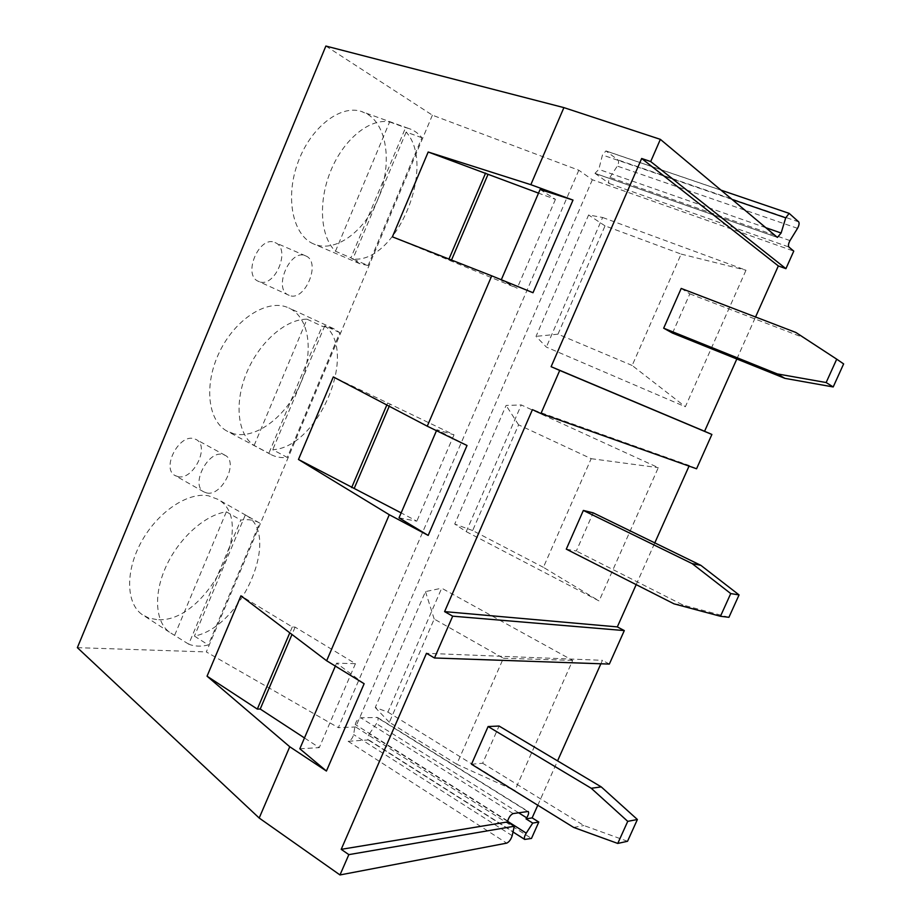 <?xml version="1.0" encoding="UTF-8"?>
<svg xmlns="http://www.w3.org/2000/svg" width="921" height="921" viewBox="0 0 921 921"><rect width="100%" height="100%" fill="white"/><g stroke="black" fill="none" stroke-linecap="round" stroke-linejoin="round"><path stroke-width="0.69" stroke-dasharray="4.61 3.45" d="M594.989 173.321L609.311 183.555C608.251 182.197 608.447 180.148 609.921 177.419L617.3 166.091C618.762 163.385 618.981 161.325 617.933 159.92L605.937 150.917L602.461 154.993L598.811 169.383L594.989 173.321L777.393 237.388M325.873 46.05L432.386 115.171L578.814 170.235L592.353 179.756L793.764 251.111M592.353 179.756L355.69 726.98L531.486 838.421M537.783 805.23L557.562 760.884M600.872 663.788L602.426 660.311L426.469 653.311M609.345 664.076L602.426 660.311M636.181 584.628L654.796 542.883M689.046 466.107L689.311 465.508L532.43 409.649M696.564 468.777L689.311 465.508M736.823 358.994L755.554 316.997M602.622 217.483L745.998 270.221L685.351 406.76L546.36 347.09L536.034 336.361L588.611 214.973L602.622 217.483L546.36 347.09M466.245 531.647L599.087 600.953L658.296 467.661L521.251 404.941L466.245 531.647L454.721 524.061L506.101 405.447L521.251 404.941M387.914 712.083L514.851 790.586L572.678 660.415L441.7 588.197L387.914 712.083L375.25 707.524L425.467 591.593L441.7 588.197M578.814 170.235L338.329 727.671L355.69 726.98M432.386 115.171L206.316 651.93L338.329 727.671M77.364 647.659L206.316 651.93M313.451 243.869C293.039 235.304 284.957 198.568 297.61 163.374C309.997 128.077 339.861 104.441 361.251 111.395L367.548 114.204C387.833 126.488 392.001 165.377 378.266 198.245C364.797 231.252 335.82 252.918 314.314 244.238L313.451 243.869M234.164 433.883L226.923 431.063C207.686 420.701 203.633 384.414 219.578 351.822C235.304 319.115 266.63 299.198 287.018 307.2L288.837 307.948C309.675 317.411 314.096 352.605 300.131 384.264C286.419 416.027 256.637 439.19 234.164 433.883M156.685 619.568L148.765 618.026L141.88 614.388C125.774 602.795 125.325 570.157 141.926 540.846C158.366 511.454 188.057 491.952 208.342 495.763L217.863 499.32C258.433 521.274 205.844 624.852 156.685 619.568M258.951 281.561L258.525 281.377C242.165 275.379 259.308 234.855 274.999 242.557L275.114 242.603C291.497 248.647 274.826 288.687 258.951 281.561M177.995 476.652L174.955 475.489C161.29 468.421 178.824 434.09 193.778 438.615L196.3 439.593C210.069 446.466 193.272 480.474 177.995 476.652M364.14 683.716L336.591 663.178L355.437 663.673L295.111 627.12L292.291 626.948L240.957 595.806M399.023 517.855L416.822 521.171L401.153 512.893M467.016 445.488L436.865 429.773L454.018 434.816L333.31 376.919M387.603 403.168L386.82 404.987M436.865 429.773L436.485 430.671M454.018 434.816L416.822 521.171M390.193 403.974L389.226 406.242M532.994 292.728L501.128 280.18L517.165 288.215L392.392 236.847M448.976 259.054L448.619 259.895M540.086 189.484L555.444 199.362L538.52 193.134M555.444 199.362L517.165 288.215M451.509 260.056L451.06 261.104M681.206 288.434L689.829 293.868L672.514 333.091M689.829 293.868L803.25 337.523L843.636 363.91M795.859 332.469L803.25 337.523M566.288 549.146L576.327 551.011L593.182 512.836M728.925 617.312L683.002 605.039L576.327 551.011M674.034 603.854L683.002 605.039M471.494 764.223L482.65 763.233L499.067 726.036M369.379 733.818L376.436 723.676C378.22 720.798 378.577 718.737 377.518 717.494L360.721 717.758C358.108 718.518 356.289 720.74 355.241 724.459L353.641 734.567C352.605 738.251 350.774 740.496 348.15 741.29L368.273 739.931C367.237 738.7 367.606 736.662 369.379 733.818L507.621 821.336M627.535 841.276L583.891 825.527L482.65 763.233M573.668 827.438L583.891 825.527M299.82 748.773L319.265 747.622L304.471 737.951M292.291 626.948L289.793 632.831M295.111 627.12L291.98 634.477M355.437 663.673L319.265 747.622M336.591 663.178L335.348 666.079M421.922 137.759L406.149 132.048C437.199 166.54 395.788 264.154 352.824 258.985L368.112 265.513L359.766 263.682L350.924 257.834L405.574 127.697L408.371 128.364C413.644 129.988 418.169 133.119 421.922 137.759L368.112 265.513M335.474 251.249L389.629 121.94C369.943 118.038 343.959 138.887 330.973 170.281C317.849 201.63 320.347 236.939 335.474 251.249L350.924 257.834M389.629 121.94L405.574 127.697M406.149 132.048L352.824 258.985M339.837 332.665L324.802 325.712C358.764 352.018 318.252 447.525 272.72 449.713L287.294 457.438C281.055 458.105 275.437 457.046 270.417 454.26L268.851 453.293L322.212 326.23L333.54 328.59L339.837 332.665L287.294 457.438M254.138 445.453L307.015 319.196C286.109 318.827 259.377 341.967 246.713 372.591C233.911 403.179 237.699 434.873 254.138 445.453L268.851 453.293M307.015 319.196L322.212 326.23M324.802 325.712L272.72 449.713M259.664 523.036L245.953 515.276C281.734 534.629 242.016 626.925 194.435 636.077L208.319 644.953C201.031 646.738 194.492 646.484 188.701 644.17L240.807 520.077C248.083 519.007 254.369 519.997 259.664 523.036L208.319 644.953M174.702 635.145L226.347 511.823C205.51 514.712 179.768 537.3 166.62 565.241C153.37 593.17 154.97 621.606 169.418 632.151L188.701 644.17M226.347 511.823L240.807 520.077M245.331 514.897L194.435 636.077M289.194 295.353L288.78 295.18C272.651 289.298 290.103 248.233 305.542 255.831L305.657 255.877C321.786 261.806 304.816 302.364 289.194 295.353M206.753 492.977L203.76 491.849C190.302 484.907 208.065 450.093 222.824 454.456L225.311 455.411C238.861 462.158 221.834 496.626 206.753 492.977M632.163 365.476L557.976 334.173L605.028 225.864L681.149 254.092L632.163 365.476L685.351 406.76M557.976 334.173L536.034 336.361M605.028 225.864L588.611 214.973M681.149 254.092L745.998 270.221M543.39 567.324L472.657 530.542L518.592 424.834L591.178 458.681L543.39 567.324L599.087 600.953M472.657 530.542L454.721 524.061M518.592 424.834L506.101 405.447M591.178 458.681L658.296 467.661M456.77 764.246L389.353 722.283L434.205 619.05L503.396 658.239L456.77 764.246L514.851 790.586M389.353 722.283L375.25 707.524M434.205 619.05L425.467 591.593M503.396 658.239L572.678 660.415M609.311 183.555L788.86 247.001M789.999 240.6L609.921 177.419M518.546 812.736L376.436 723.676M369.102 740.15L525.431 839.572M348.15 741.29L506.7 843.141M512.18 835.692L353.641 734.567M507.701 820.956L355.241 724.459M513.17 813.565L360.721 717.758M527.514 811.343L376.724 717.275M765.823 227.694L598.811 169.383M732.103 199.454L602.461 154.993M789.435 213.522L606.283 151.09M798.703 221.88L617.933 159.92M797.54 228.327L617.3 166.091M368.273 739.931L513.009 831.985M377.518 717.494L528.205 811.482M408.371 128.364L361.251 111.395M359.766 263.682L314.314 244.238M333.54 328.59L288.837 307.948M270.417 454.26L226.923 431.063M169.418 632.151L141.88 614.388M245.953 515.276L217.863 499.32M305.542 255.831L274.999 242.557M288.78 295.18L258.525 281.377M203.76 491.849L174.955 475.489M225.311 455.411L196.3 439.593M595.3 173.47L777.658 237.526M605.937 150.917L720.97 190.129"/><path stroke-width="1.38" d="M660.369 139.359L650.698 161.555L785.924 268.667L793.764 251.111L788.86 247.001C788.077 245.665 788.445 243.524 789.999 240.6L797.54 228.327C799.083 225.415 799.474 223.262 798.703 221.88L789.147 213.361L785.728 217.84L781.123 233.036L777.393 237.388L660.369 139.359L563.894 107.619L325.873 46.05L77.364 647.659L259.192 818.032L289.758 746.758L207.052 676.187L240.957 595.806L326.644 660.76L364.14 683.716L326.425 771.038L299.82 748.773L335.348 666.079M540.949 413.541L559.726 370.438L711.887 434.459L696.564 468.777L540.949 413.541L532.43 409.649L444.59 611.625L452.695 616.172L434.482 657.985L426.469 653.311L341.207 849.335L348.84 854.63L339.987 874.95L259.192 818.032M532.729 823.086L526.236 833.125C524.406 836.21 523.899 838.317 524.717 839.434L531.486 838.421L538.797 822.05L532.729 823.086L526.041 818.884L532.142 817.883L537.783 805.23M452.695 616.172L624.3 630.586L609.345 664.076L434.482 657.985M339.987 874.95L506.7 843.141C509.106 842.024 510.936 839.549 512.18 835.692L514.286 826.252L348.84 854.63M785.924 268.667L778.337 265.927L641.661 158.493L650.698 161.555M538.797 822.05L532.142 817.883M557.562 760.884L600.872 663.788M624.3 630.586L617.323 626.902L636.181 584.628M654.796 542.883L689.046 466.107M711.887 434.459L704.577 431.281L736.823 358.994M755.554 316.997L778.337 265.927M563.894 107.619L530.841 184.684L428.184 152.011L392.392 236.847L491.733 275.84L427.252 426.193L333.31 376.919L298.473 459.475L389.284 514.724L326.644 660.76M389.284 514.724L428.184 535.412L467.016 445.488L427.252 426.193M491.733 275.84L532.994 292.728L573 200.076L540.086 189.484L501.312 279.754M530.841 184.684L573 200.076M559.726 370.438L551.115 366.685L641.661 158.493M289.758 746.758L326.425 771.038M401.153 512.893L298.473 459.475M428.184 535.412L399.023 517.855L436.485 430.671M386.82 404.987L351.649 487.589M389.226 406.242L354.32 488.153M538.52 193.134L428.184 152.011M485.586 173.09L448.976 259.054M487.934 174.541L451.509 260.056M704.577 431.281L551.115 366.685M836.717 359.167L795.859 332.469L681.206 288.434L663.673 328.198L672.514 333.091L784.899 378.358L833.206 386.947L843.636 363.91L836.717 359.167L826.149 382.537L777.266 373.903L663.673 328.198M777.266 373.903L784.899 378.358M826.149 382.537L833.206 386.947M617.323 626.902L444.59 611.625M583.35 510.441L566.288 549.146L674.034 603.854L720.464 616.276L728.925 617.312L739.056 594.92L700.846 565.333L593.182 512.836L583.35 510.441L692.108 563.583L730.733 593.573L720.464 616.276M692.108 563.583L700.846 565.333M730.733 593.573L739.056 594.92M514.286 826.252L507.483 821.946L507.701 820.956C508.956 817.077 510.775 814.613 513.17 813.565L528.205 811.482C529.045 812.621 528.55 814.74 526.708 817.848L526.041 818.884M507.483 821.946L341.207 849.335M488.107 726.542L471.494 764.223L573.668 827.438L617.761 843.44L627.535 841.276L637.39 819.506L601.252 786.902L499.067 726.036L488.107 726.542L591.247 788.272L627.742 821.359L617.761 843.44M591.247 788.272L601.252 786.902M627.742 821.359L637.39 819.506M304.471 737.951L260.217 709.032L257.316 709.089L207.052 676.187M289.793 632.831L257.316 709.089M291.98 634.477L260.217 709.032M526.236 833.125L507.621 821.336M526.708 817.848L518.546 812.736M781.123 233.036L765.823 227.694M785.728 217.84L732.103 199.454M513.009 831.985L524.717 839.434M720.97 190.129L789.147 213.361"/></g></svg>
